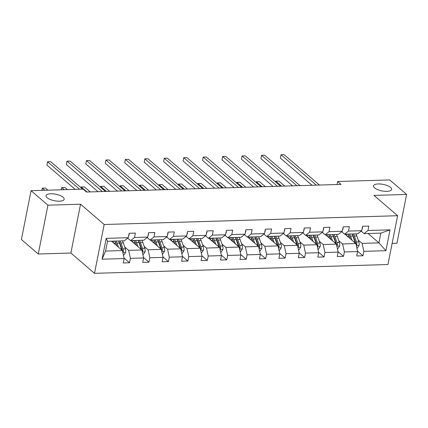 <?xml version="1.0" encoding="UTF-8"?>
<svg xmlns="http://www.w3.org/2000/svg" width="428" height="428" viewBox="0 0 428 428"><rect width="100%" height="100%" fill="white"/><g stroke="black" fill="none" stroke-linecap="round" stroke-linejoin="round"><path stroke-width="0.64" d="M374.591 187.892A9.229 3.322 -168.8 0 1 373.521 185.859A9.229 3.322 -168.8 0 1 380.663 184.024A9.229 3.322 -168.8 0 1 390.555 187.411A9.229 3.322 -168.8 0 1 391.625 189.444A9.229 3.322 -168.8 0 1 384.488 191.284A9.229 3.322 -168.8 0 1 374.591 187.892M47.112 197.709A9.229 3.322 -168.8 0 1 46.042 195.676A9.229 3.322 -168.8 0 1 53.179 193.841A9.229 3.322 -168.8 0 1 63.077 197.228A9.229 3.322 -168.8 0 1 64.147 199.261A9.229 3.322 -168.8 0 1 57.004 201.101A9.229 3.322 -168.8 0 1 47.112 197.709M392.128 243.404L396.933 243.259L406.6 194.435L389.726 179.937L337.66 181.499L337.066 184.516M94.508 273.332L387.945 264.531L397.612 215.707L104.175 224.507L94.508 273.332L70.882 253.034L80.55 204.21L47.941 205.183L38.274 254.013L70.882 253.034M38.274 254.013L21.4 239.514L31.067 190.69L47.941 205.183M352.576 235.186L353.009 235.561M358.193 240.017L362.104 243.371L378.935 242.869L385.912 250.69L363.837 251.354L362.965 255.773L357.503 251.081M368.021 233.49L378.935 242.869L380.872 233.105L364.035 233.608L361.162 231.141M362.104 243.371L363.837 251.354M338.741 240.6L342.646 243.955L355.866 243.559L357.605 251.536L356.727 255.96L362.965 255.773M357.605 251.536L344.385 251.937L343.507 256.356L338.05 251.664M319.288 241.183L323.194 244.538L336.413 244.142L338.147 252.124L337.275 256.543L343.507 256.356M338.147 252.124L324.932 252.52L324.055 256.939L318.598 252.247M299.83 241.767L303.741 245.121L316.955 244.725L318.694 252.707L317.822 257.126L324.055 256.939M318.694 252.707L305.474 253.103L304.602 257.522L299.14 252.83M280.377 242.35L284.283 245.704L297.503 245.308L299.242 253.29L298.364 257.709L304.602 257.522M299.242 253.29L286.022 253.686L285.144 258.105L279.687 253.413M260.925 242.933L264.83 246.287L278.05 245.891L279.784 253.874L278.912 258.293L285.144 258.105M279.784 253.874L266.569 254.269L265.692 258.689L260.235 253.997M241.467 243.516L245.378 246.87L258.592 246.475L260.331 254.457L259.459 258.876L265.692 258.689M260.331 254.457L247.111 254.853L246.239 259.272L240.777 254.58M222.014 244.099L225.92 247.454L239.14 247.058L240.878 255.04L240.001 259.459L246.239 259.272M240.878 255.04L227.659 255.436L226.781 259.855L221.324 255.163M202.562 244.682L206.467 248.037L219.687 247.641L221.42 255.623L220.548 260.042L226.781 259.855M221.42 255.623L208.206 256.019L207.329 260.438L201.872 255.746M183.104 245.265L187.015 248.62L200.229 248.224L201.968 256.206L201.096 260.625L207.329 260.438M201.968 256.206L188.748 256.602L187.876 261.021L182.414 256.329M163.651 245.849L167.557 249.203L180.776 248.807L182.515 256.789L181.638 261.208L187.876 261.021M182.515 256.789L169.295 257.185L168.418 261.604L162.961 256.912M144.199 246.432L148.104 249.786L161.324 249.39L163.057 257.372L162.185 261.792L168.418 261.604M163.057 257.372L149.843 257.768L148.965 262.187L143.508 257.495M124.741 247.015L128.651 250.369L141.866 249.973L143.605 257.956L142.733 262.375L148.965 262.187M143.605 257.956L130.385 258.351L129.513 262.771L124.05 258.079M124.152 258.539L102.078 259.197L106.208 238.348L128.277 237.684L124.345 240.793L107.514 241.296L105.577 251.065L122.413 250.557L124.152 258.539L123.275 262.958L129.513 262.771M134.515 237.503L147.735 237.101L143.803 240.21L130.583 240.606L134.515 237.503L135.392 233.078L129.154 233.265L128.277 237.684M153.968 236.919L167.188 236.518L163.255 239.626L150.035 240.022L153.968 236.919L154.845 232.495L148.607 232.682L147.735 237.101M173.426 236.336L186.64 235.935L182.708 239.043L169.493 239.439L173.426 236.336L174.298 231.912L168.065 232.099L167.188 236.518M192.878 235.753L206.098 235.352L202.166 238.46L188.946 238.856L192.878 235.753L193.756 231.329L187.518 231.516L186.64 235.935M212.331 235.17L225.551 234.769L221.618 237.877L208.399 238.273L212.331 235.17L213.208 230.746L206.97 230.933L206.098 235.352M231.789 234.587L245.003 234.186L241.071 237.294L227.857 237.69L231.789 234.587L232.661 230.162L226.428 230.35L225.551 234.769M251.241 234.004L264.461 233.602L260.529 236.711L247.309 237.107L251.241 234.004L252.119 229.579L245.881 229.766L245.003 234.186M270.694 233.415L283.914 233.019L279.982 236.128L266.762 236.524L270.694 233.415L271.571 228.996L265.333 229.183L264.461 233.602M290.152 232.832L303.366 232.436L299.434 235.544L286.22 235.94L290.152 232.832L291.024 228.413L284.791 228.6L283.914 233.019M309.605 232.249L322.824 231.853L318.892 234.961L305.672 235.357L309.605 232.249L310.482 227.83L304.244 228.017L303.366 232.436M329.057 231.666L342.277 231.27L338.345 234.378L325.125 234.774L329.057 231.666L329.935 227.247L323.696 227.434L322.824 231.853M348.515 231.083L361.73 230.687L357.803 233.795L344.583 234.191L348.515 231.083L349.387 226.663L343.154 226.851L342.277 231.27M364.035 233.608L367.968 230.499L368.845 226.08L362.607 226.268L361.73 230.687M367.968 230.499L390.042 229.841L385.912 250.69M31.067 190.69L83.134 189.128L86.51 192.028L341.036 184.398L337.66 181.499M344.583 234.191L341.71 231.725M344.952 234.18L355.866 243.559M333.123 235.769L333.556 236.144M342.646 243.955L344.385 251.937M325.125 234.774L322.252 232.308M325.494 234.763L336.413 244.142M313.665 236.352L314.104 236.727M323.194 244.538L324.932 252.52M305.672 235.357L302.799 232.891M306.041 235.346L316.955 244.725M294.213 236.935L294.646 237.31M303.741 245.121L305.474 253.103M286.22 235.94L283.347 233.474M286.589 235.93L297.503 245.308M274.76 237.519L275.193 237.893M284.283 245.704L286.022 253.686M266.762 236.524L263.889 234.057M267.131 236.513L278.05 245.891M255.302 238.102L255.741 238.476M264.83 246.287L266.569 254.269M247.309 237.107L244.436 234.64M247.678 237.096L258.592 246.475M235.849 238.685L236.283 239.059M245.378 246.87L247.111 254.853M227.857 237.69L224.984 235.223M228.226 237.679L239.14 247.058M216.397 239.268L216.83 239.643M225.92 247.454L227.659 255.436M208.399 238.273L205.526 235.807M208.768 238.262L219.687 247.641M196.939 239.851L197.378 240.226M206.467 248.037L208.206 256.019M188.946 238.856L186.073 236.39M189.315 238.845L200.229 248.224M177.486 240.434L177.92 240.809M187.015 248.62L188.748 256.602M169.493 239.439L166.62 236.973M169.863 239.429L180.776 248.807M158.034 241.018L158.467 241.392M167.557 249.203L169.295 257.185M150.035 240.022L147.162 237.556M150.405 240.012L161.324 249.39M138.576 241.601L139.014 241.975M148.104 249.786L149.843 257.768M130.583 240.606L127.71 238.139M130.952 240.595L141.866 249.973M119.123 242.184L119.556 242.558M128.651 250.369L130.385 258.351M106.208 238.348L107.514 241.296M406.6 194.435L373.986 195.414L397.612 215.707M80.55 204.21L104.175 224.507M111.499 241.178L122.413 250.557M105.577 251.065L102.078 259.197M390.042 229.841L380.872 233.105M128.972 234.18L129.128 234.721A3.82 1.915 88.3 0 1 128.582 236.154M79.522 189.235L47.551 161.763L50.665 161.666L82.641 189.144M75.184 189.363L46.893 165.064L47.551 161.763L46.893 165.064M123.403 255.093L123.853 255.083L125.623 252.402A3.82 1.915 -91.7 0 0 125.383 248.855L123.328 242.949A11.032 5.532 -91.7 0 0 122.392 240.852M115.501 242.334A9.154 4.59 -91.7 0 0 115.137 243.158L114.806 244.019M118.508 247.202L117.09 243.131A11.032 5.532 -91.7 0 0 116.159 241.039M116.908 245.827L116.325 244.153A9.154 4.59 -91.7 0 0 114.586 241.087M122.783 252.247L123.366 251.413A3.82 1.915 -91.7 0 0 123.013 248.925L120.958 243.018A11.032 5.532 -91.7 0 0 120.022 240.921M112.297 241.376A11.032 5.532 -91.7 0 0 112.141 241.729M113.072 242.532A9.154 4.59 88.3 0 1 113.971 241.103M118.647 241.183A9.154 4.59 88.3 0 1 120.193 244.04L122.248 249.947A1.947 0.974 88.3 0 1 122.392 250.541M118.529 240.969A11.032 5.532 88.3 0 1 119.46 243.061L121.515 248.968A3.82 1.915 88.3 0 1 121.777 250.011M112.478 241.151A9.154 4.59 -91.7 0 0 112.083 241.681M47.909 190.182L45.443 188.058L42.324 188.154L44.79 190.278M41.826 190.364L42.324 188.154L41.885 190.364M148.43 233.597L148.58 234.137A3.82 1.915 88.3 0 1 148.04 235.571M102.351 191.551L67.003 161.179L70.122 161.083L105.47 191.46M98.012 191.68L66.351 164.48L67.003 161.179L66.351 164.48M167.883 233.014L168.033 233.554A3.82 1.915 88.3 0 1 167.492 234.988M121.803 190.968L86.456 160.596L89.575 160.5L124.923 190.877M117.465 191.097L85.803 163.897L86.456 160.596L85.803 163.897M142.856 254.51L143.31 254.5L145.076 251.819A3.82 1.915 -91.7 0 0 144.835 248.272L142.781 242.366A11.032 5.532 -91.7 0 0 141.845 240.269M134.959 241.75A9.154 4.59 -91.7 0 0 134.595 242.574L134.258 243.436M137.96 246.619L136.543 242.548A11.032 5.532 -91.7 0 0 135.612 240.456M136.361 245.244L135.778 243.569A9.154 4.59 -91.7 0 0 134.039 240.504M142.235 251.664L142.824 250.829A3.82 1.915 -91.7 0 0 142.471 248.342L140.411 242.435A11.032 5.532 -91.7 0 0 139.48 240.338M131.754 240.793A11.032 5.532 -91.7 0 0 131.594 241.146M132.525 241.948A9.154 4.59 88.3 0 1 133.429 240.52M138.1 240.6A9.154 4.59 88.3 0 1 139.646 243.457L141.7 249.364A1.947 0.974 88.3 0 1 141.845 249.957M137.982 240.386A11.032 5.532 88.3 0 1 138.913 242.478L140.972 248.384A3.82 1.915 88.3 0 1 141.229 249.428M131.931 240.568A9.154 4.59 -91.7 0 0 131.535 241.098M67.367 189.599L64.895 187.475L61.776 187.571L64.248 189.695M61.279 189.781L61.776 187.571L61.338 189.781M162.308 253.927L162.763 253.916L164.534 251.236A3.82 1.915 -91.7 0 0 164.293 247.689L162.233 241.783A11.032 5.532 -91.7 0 0 161.303 239.685M154.412 241.167A9.154 4.59 -91.7 0 0 154.048 241.991L153.711 242.853M157.418 246.036L156.001 241.964A11.032 5.532 -91.7 0 0 155.064 239.873M155.819 244.661L155.236 242.986A9.154 4.59 -91.7 0 0 153.497 239.921M161.693 251.081L162.276 250.246A3.82 1.915 -91.7 0 0 161.923 247.759L159.863 241.852A11.032 5.532 -91.7 0 0 158.932 239.755M151.207 240.21A11.032 5.532 -91.7 0 0 151.052 240.563M151.977 241.365A9.154 4.59 88.3 0 1 152.882 239.937M157.552 240.017A9.154 4.59 88.3 0 1 159.098 242.874L161.158 248.78A1.947 0.974 88.3 0 1 161.297 249.374M157.434 239.803A11.032 5.532 88.3 0 1 158.371 241.895L160.425 247.801A3.82 1.915 88.3 0 1 160.687 248.845M151.384 239.985A9.154 4.59 -91.7 0 0 150.988 240.515M90.196 191.915L84.348 186.892L81.229 186.988L87.077 192.012M80.988 187.721L81.229 186.988L81.074 187.796M187.336 232.431L187.491 232.971A3.82 1.915 88.3 0 1 186.945 234.405M141.261 190.385L105.914 160.013L109.028 159.917L144.38 190.294M136.917 190.514L105.256 163.314L105.914 160.013L105.256 163.314M181.766 253.344L182.216 253.333L183.987 250.653A3.82 1.915 -91.7 0 0 183.746 247.106L181.691 241.199A11.032 5.532 -91.7 0 0 180.755 239.102M173.864 240.584A9.154 4.59 -91.7 0 0 173.501 241.408L173.169 242.269M176.871 245.453L175.453 241.381A11.032 5.532 -91.7 0 0 174.522 239.289M175.271 244.078L174.688 242.403A9.154 4.59 -91.7 0 0 172.949 239.338M181.146 250.498L181.729 249.663A3.82 1.915 -91.7 0 0 181.376 247.175L179.321 241.269A11.032 5.532 -91.7 0 0 178.385 239.172M170.66 239.626A11.032 5.532 -91.7 0 0 170.505 239.98M171.435 240.782A9.154 4.59 88.3 0 1 172.334 239.354M177.01 239.434A9.154 4.59 88.3 0 1 178.556 242.291L180.611 248.197A1.947 0.974 88.3 0 1 180.755 248.791M176.892 239.22A11.032 5.532 88.3 0 1 177.823 241.312L179.878 247.218A3.82 1.915 88.3 0 1 180.14 248.261M170.842 239.402A9.154 4.59 -91.7 0 0 170.446 239.931M109.648 191.332L103.806 186.308L100.687 186.405L106.529 191.428M100.441 187.138L100.687 186.405L100.527 187.213M206.794 231.848L206.943 232.388A3.82 1.915 88.3 0 1 206.403 233.822M160.714 189.802L125.367 159.43L128.486 159.334L163.833 189.711M156.375 189.93L124.714 162.726L125.367 159.43L124.714 162.726M201.219 252.761L201.674 252.75L203.444 250.07A3.82 1.915 -91.7 0 0 203.198 246.523L201.144 240.616A11.032 5.532 -91.7 0 0 200.208 238.519M193.322 240.001A9.154 4.59 -91.7 0 0 192.958 240.825L192.621 241.686M196.324 244.87L194.906 240.798A11.032 5.532 -91.7 0 0 193.975 238.706M194.724 243.495L194.141 241.82A9.154 4.59 -91.7 0 0 192.402 238.754M200.598 249.915L201.187 249.08A3.82 1.915 -91.7 0 0 200.834 246.592L198.774 240.686A11.032 5.532 -91.7 0 0 197.843 238.589M190.118 239.043A11.032 5.532 -91.7 0 0 189.957 239.396M190.888 240.199A9.154 4.59 88.3 0 1 191.792 238.771M196.463 238.851A9.154 4.59 88.3 0 1 198.009 241.708L200.063 247.614A1.947 0.974 88.3 0 1 200.208 248.208M196.345 238.637A11.032 5.532 88.3 0 1 197.276 240.729L199.336 246.635A3.82 1.915 88.3 0 1 199.592 247.678M190.294 238.819A9.154 4.59 -91.7 0 0 189.898 239.348M129.101 190.749L123.259 185.725L120.14 185.822L125.987 190.845M119.899 186.555L120.14 185.822L119.979 186.629M226.246 231.264L226.396 231.805A3.82 1.915 88.3 0 1 225.856 233.239M180.167 189.219L144.819 158.847L147.938 158.751L183.286 189.123M175.828 189.347L144.166 162.142L144.819 158.847L144.166 162.142M220.671 252.178L221.126 252.167L222.897 249.487A3.82 1.915 -91.7 0 0 222.656 245.94L220.597 240.033A11.032 5.532 -91.7 0 0 219.666 237.936M212.775 239.418A9.154 4.59 -91.7 0 0 212.411 240.242L212.074 241.103M215.782 244.286L214.364 240.215A11.032 5.532 -91.7 0 0 213.428 238.123M214.182 242.911L213.599 241.237A9.154 4.59 -91.7 0 0 211.86 238.171M220.056 249.331L220.639 248.497A3.82 1.915 -91.7 0 0 220.286 246.009L218.226 240.103A11.032 5.532 -91.7 0 0 217.296 238.005M209.57 238.46A11.032 5.532 -91.7 0 0 209.415 238.813M210.341 239.616A9.154 4.59 88.3 0 1 211.245 238.187M215.915 238.268A9.154 4.59 88.3 0 1 217.461 241.125L219.521 247.031A1.947 0.974 88.3 0 1 219.66 247.625M215.798 238.054A11.032 5.532 88.3 0 1 216.734 240.145L218.788 246.052A3.82 1.915 88.3 0 1 219.05 247.095M209.747 238.236A9.154 4.59 -91.7 0 0 209.351 238.765M148.559 190.166L142.711 185.142L139.592 185.238L145.44 190.262M139.351 185.971L139.592 185.238L139.437 186.046M245.699 230.681L245.854 231.222A3.82 1.915 88.3 0 1 245.308 232.655M199.625 188.636L164.277 158.264L167.391 158.167L202.744 188.539M195.28 188.764L163.619 161.559L164.277 158.264L163.619 161.559M240.129 251.594L240.579 251.584L242.35 248.903A3.82 1.915 -91.7 0 0 242.109 245.356L240.055 239.45A11.032 5.532 -91.7 0 0 239.118 237.353M232.227 238.835A9.154 4.59 -91.7 0 0 231.864 239.659L231.532 240.52M235.234 243.703L233.816 239.632A11.032 5.532 -91.7 0 0 232.886 237.54M233.635 242.328L233.051 240.654A9.154 4.59 -91.7 0 0 231.313 237.588M239.509 248.748L240.092 247.914A3.82 1.915 -91.7 0 0 239.739 245.426L237.684 239.519A11.032 5.532 -91.7 0 0 236.748 237.422M229.023 237.877A11.032 5.532 -91.7 0 0 228.868 238.23M229.799 239.033A9.154 4.59 88.3 0 1 230.697 237.604M235.373 237.684A9.154 4.59 88.3 0 1 236.919 240.541L238.974 246.448A1.947 0.974 88.3 0 1 239.118 247.042M235.256 237.47A11.032 5.532 88.3 0 1 236.186 239.562L238.241 245.469A3.82 1.915 88.3 0 1 238.503 246.512M229.205 237.652A9.154 4.59 -91.7 0 0 228.809 238.182M168.011 189.583L162.169 184.559L159.05 184.655L164.892 189.679M158.804 185.388L159.05 184.655L158.89 185.463M265.157 230.098L265.307 230.639A3.82 1.915 88.3 0 1 264.766 232.072M219.077 188.053L183.73 157.681L186.849 157.584L222.196 187.956M214.738 188.181L183.077 160.976L183.73 157.681L183.077 160.976M259.582 251.011L260.037 251.001L261.808 248.32A3.82 1.915 -91.7 0 0 261.562 244.773L259.507 238.867A11.032 5.532 -91.7 0 0 258.571 236.77M251.685 238.252A9.154 4.59 -91.7 0 0 251.322 239.075L250.985 239.937M254.687 243.12L253.269 239.049A11.032 5.532 -91.7 0 0 252.338 236.957M253.087 241.745L252.504 240.071A9.154 4.59 -91.7 0 0 250.765 237.005M258.961 248.165L259.55 247.331A3.82 1.915 -91.7 0 0 259.197 244.843L257.137 238.936A11.032 5.532 -91.7 0 0 256.206 236.839M248.481 237.294A11.032 5.532 -91.7 0 0 248.32 237.647M249.251 238.45A9.154 4.59 88.3 0 1 250.155 237.021M254.826 237.101A9.154 4.59 88.3 0 1 256.372 239.958L258.426 245.865A1.947 0.974 88.3 0 1 258.571 246.458M254.708 236.887A11.032 5.532 88.3 0 1 255.639 238.979L257.699 244.886A3.82 1.915 88.3 0 1 257.956 245.929M248.657 237.069A9.154 4.59 -91.7 0 0 248.261 237.599M187.464 188.999L181.622 183.976L178.503 184.072L184.35 189.096M178.262 184.805L178.503 184.072L178.342 184.88M284.609 229.515L284.759 230.055A3.82 1.915 88.3 0 1 284.219 231.489M238.53 187.469L203.182 157.097L206.301 157.001L241.649 187.373M234.191 187.598L202.53 160.393L203.182 157.097L202.53 160.393M279.035 250.428L279.489 250.417L281.26 247.737A3.82 1.915 -91.7 0 0 281.019 244.19L278.96 238.284A11.032 5.532 -91.7 0 0 278.029 236.186M271.138 237.668A9.154 4.59 -91.7 0 0 270.774 238.492L270.437 239.354M274.145 242.537L272.727 238.466A11.032 5.532 -91.7 0 0 271.791 236.374M272.545 241.162L271.962 239.487A9.154 4.59 -91.7 0 0 270.223 236.422M278.419 247.582L279.002 246.747A3.82 1.915 -91.7 0 0 278.649 244.26L276.59 238.353A11.032 5.532 -91.7 0 0 275.659 236.256M267.933 236.711A11.032 5.532 -91.7 0 0 267.778 237.064M268.704 237.866A9.154 4.59 88.3 0 1 269.608 236.438M274.278 236.518A9.154 4.59 88.3 0 1 275.825 239.375L277.884 245.281A1.947 0.974 88.3 0 1 278.023 245.875M274.161 236.304A11.032 5.532 88.3 0 1 275.097 238.396L277.151 244.302A3.82 1.915 88.3 0 1 277.414 245.346M268.11 236.486A9.154 4.59 -91.7 0 0 267.714 237.016M206.922 188.416L201.074 183.393L197.955 183.489L203.803 188.513M197.715 184.222L197.955 183.489L197.8 184.297M304.062 228.932L304.217 229.472A3.82 1.915 88.3 0 1 303.671 230.906M257.988 186.886L222.64 156.514L225.754 156.418L261.107 186.79M253.644 187.015L221.982 159.81L222.64 156.514L221.982 159.81M298.493 249.845L298.942 249.834L300.713 247.154A3.82 1.915 -91.7 0 0 300.472 243.607L298.418 237.701A11.032 5.532 -91.7 0 0 297.481 235.603M290.591 237.085A9.154 4.59 -91.7 0 0 290.227 237.909L289.895 238.771M293.597 241.954L292.18 237.882A11.032 5.532 -91.7 0 0 291.249 235.791M291.998 240.579L291.415 238.904A9.154 4.59 -91.7 0 0 289.676 235.839M297.872 246.999L298.455 246.164A3.82 1.915 -91.7 0 0 298.102 243.676L296.048 237.77A11.032 5.532 -91.7 0 0 295.111 235.673M287.386 236.128A11.032 5.532 -91.7 0 0 287.231 236.481M288.162 237.283A9.154 4.59 88.3 0 1 289.06 235.855M293.736 235.935A9.154 4.59 88.3 0 1 295.283 238.792L297.337 244.698A1.947 0.974 88.3 0 1 297.481 245.292M293.619 235.721A11.032 5.532 88.3 0 1 294.55 237.813L296.604 243.719A3.82 1.915 88.3 0 1 296.866 244.763M287.568 235.903A9.154 4.59 -91.7 0 0 287.172 236.433M226.375 187.833L220.532 182.81L217.413 182.906L223.256 187.929M217.167 183.639L217.413 182.906L217.253 183.714M323.52 228.349L323.67 228.889A3.82 1.915 88.3 0 1 323.129 230.323M277.44 186.303L242.093 155.931L245.212 155.835L280.559 186.207M273.101 186.431L241.44 159.227L242.093 155.931L241.44 159.227M317.945 249.262L318.4 249.251L320.171 246.571A3.82 1.915 -91.7 0 0 319.925 243.024L317.87 237.117A11.032 5.532 -91.7 0 0 316.934 235.02M310.049 236.502A9.154 4.59 -91.7 0 0 309.685 237.326L309.348 238.187M313.05 241.371L311.632 237.299A11.032 5.532 -91.7 0 0 310.701 235.207M311.45 239.996L310.867 238.321A9.154 4.59 -91.7 0 0 309.128 235.256M317.325 246.416L317.913 245.581A3.82 1.915 -91.7 0 0 317.56 243.093L315.5 237.187A11.032 5.532 -91.7 0 0 314.569 235.09M306.844 235.544A11.032 5.532 -91.7 0 0 306.683 235.898M307.614 236.7A9.154 4.59 88.3 0 1 308.518 235.272M313.189 235.352A9.154 4.59 88.3 0 1 314.735 238.209L316.79 244.115A1.947 0.974 88.3 0 1 316.934 244.709M313.071 235.138A11.032 5.532 88.3 0 1 314.002 237.23L316.062 243.136A3.82 1.915 88.3 0 1 316.324 244.179M307.02 235.32A9.154 4.59 -91.7 0 0 306.625 235.849M245.827 187.25L239.985 182.226L236.866 182.323L242.713 187.346M236.625 183.056L236.866 182.323L236.705 183.131M342.972 227.766L343.122 228.306A3.82 1.915 88.3 0 1 342.582 229.74M296.893 185.72L261.545 155.348L264.665 155.252L300.012 185.624M292.554 185.848L260.893 158.644L261.545 155.348L260.893 158.644M337.398 248.679L337.853 248.668L339.623 245.988A3.82 1.915 -91.7 0 0 339.383 242.441L337.323 236.534A11.032 5.532 -91.7 0 0 336.392 234.437M329.501 235.919A9.154 4.59 -91.7 0 0 329.137 236.743L328.8 237.604M332.508 240.787L331.09 236.716A11.032 5.532 -91.7 0 0 330.154 234.624M330.908 239.413L330.325 237.738A9.154 4.59 -91.7 0 0 328.586 234.672M336.783 245.833L337.366 244.998A3.82 1.915 -91.7 0 0 337.013 242.51L334.953 236.604A11.032 5.532 -91.7 0 0 334.022 234.507M326.296 234.961A11.032 5.532 -91.7 0 0 326.141 235.314M327.067 236.117A9.154 4.59 88.3 0 1 327.971 234.688M332.642 234.769A9.154 4.59 88.3 0 1 334.188 237.626L336.248 243.532A1.947 0.974 88.3 0 1 336.387 244.126M332.524 234.555A11.032 5.532 88.3 0 1 333.46 236.647L335.515 242.553A3.82 1.915 88.3 0 1 335.777 243.596M326.473 234.737A9.154 4.59 -91.7 0 0 326.077 235.266M265.285 186.667L259.438 181.643L256.319 181.739L262.166 186.763M256.078 182.472L256.319 181.739L256.163 182.547M362.425 227.182L362.58 227.723A3.82 1.915 88.3 0 1 362.035 229.157M316.351 185.137L281.003 154.765L284.117 154.669L319.47 185.04M312.007 185.265L280.345 158.06L281.003 154.765L280.345 158.06M356.856 248.096L357.305 248.085L359.076 245.405A3.82 1.915 -91.7 0 0 358.835 241.857L356.781 235.946A11.032 5.532 -91.7 0 0 355.845 233.854M348.954 235.336A9.154 4.59 -91.7 0 0 348.59 236.16L348.258 237.021M351.96 240.204L350.543 236.133A11.032 5.532 -91.7 0 0 349.612 234.041M350.361 238.829L349.778 237.155A9.154 4.59 -91.7 0 0 348.039 234.089M356.235 245.249L356.818 244.415A3.82 1.915 -91.7 0 0 356.465 241.927L354.411 236.021A11.032 5.532 -91.7 0 0 353.475 233.923M345.749 234.378A11.032 5.532 -91.7 0 0 345.594 234.731M346.525 235.534A9.154 4.59 88.3 0 1 347.424 234.105M352.1 234.186A9.154 4.59 88.3 0 1 353.646 237.042L355.7 242.949A1.947 0.974 88.3 0 1 355.845 243.543M351.982 233.972A11.032 5.532 88.3 0 1 352.913 236.063L354.967 241.97A3.82 1.915 88.3 0 1 355.229 243.013M345.931 234.153A9.154 4.59 -91.7 0 0 345.535 234.683M284.738 186.084L278.895 181.06L275.776 181.156L281.619 186.18M275.53 181.889L275.776 181.156L275.616 181.964M122.847 252.552L125.581 252.472M120.958 243.018L123.328 242.949M115.137 243.158L113.843 243.195M117.09 243.131L119.46 243.061M123.013 248.925L125.383 248.855M120.594 248.994L121.515 248.968M122.424 250.605L123.366 251.413M142.305 251.969L145.033 251.889M140.411 242.435L142.781 242.366M134.595 242.574L133.301 242.612M136.543 242.548L138.913 242.478M142.471 248.342L144.835 248.272M140.052 248.411L140.972 248.384M141.877 250.022L142.824 250.829M161.757 251.386L164.491 251.306M159.863 241.852L162.233 241.783M154.048 241.991L152.753 242.029M156.001 241.964L158.371 241.895M161.923 247.759L164.293 247.689M159.505 247.828L160.425 247.801M161.335 249.438L162.276 250.246M181.21 250.803L183.944 250.722M179.321 241.269L181.691 241.199M173.501 241.408L172.206 241.446M175.453 241.381L177.823 241.312M181.376 247.175L183.746 247.106M178.958 247.245L179.878 247.218M180.787 248.855L181.729 249.663M200.668 250.22L203.396 250.139M198.774 240.686L201.144 240.616M192.958 240.825L191.664 240.862M194.906 240.798L197.276 240.729M200.834 246.592L203.198 246.523M198.415 246.662L199.336 246.635M200.24 248.272L201.187 249.08M220.12 249.636L222.854 249.556M218.226 240.103L220.597 240.033M212.411 240.242L211.116 240.279M214.364 240.215L216.734 240.145M220.286 246.009L222.656 245.94M217.868 246.079L218.788 246.052M219.698 247.689L220.639 248.497M239.573 249.053L242.307 248.973M237.684 239.519L240.055 239.45M231.864 239.659L230.569 239.696M233.816 239.632L236.186 239.562M239.739 245.426L242.109 245.356M237.321 245.495L238.241 245.469M239.15 247.106L240.092 247.914M259.031 248.47L261.759 248.39M257.137 238.936L259.507 238.867M251.322 239.075L250.027 239.113M253.269 239.049L255.639 238.979M259.197 244.843L261.562 244.773M256.779 244.912L257.699 244.886M258.603 246.523L259.55 247.331M278.484 247.887L281.217 247.807M276.59 238.353L278.96 238.284M270.774 238.492L269.48 238.53M272.727 238.466L275.097 238.396M278.649 244.26L281.019 244.19M276.231 244.329L277.151 244.302M278.061 245.94L279.002 246.747M297.936 247.304L300.67 247.224M296.048 237.77L298.418 237.701M290.227 237.909L288.932 237.947M292.18 237.882L294.55 237.813M298.102 243.676L300.472 243.607M295.684 243.746L296.604 243.719M297.514 245.356L298.455 246.164M317.394 246.721L320.123 246.64M315.5 237.187L317.87 237.117M309.685 237.326L308.39 237.363M311.632 237.299L314.002 237.23M317.56 243.093L319.925 243.024M315.142 243.163L316.062 243.136M316.966 244.773L317.913 245.581M336.847 246.137L339.581 246.057M334.953 236.604L337.323 236.534M329.137 236.743L327.843 236.78M331.09 236.716L333.46 236.647M337.013 242.51L339.383 242.441M334.594 242.58L335.515 242.553M336.424 244.19L337.366 244.998M356.299 245.554L359.033 245.474M354.411 236.021L356.781 235.946M348.59 236.16L347.295 236.197M350.543 236.133L352.913 236.063M356.465 241.927L358.835 241.857M354.047 241.997L354.967 241.97M355.877 243.607L356.818 244.415"/></g></svg>
